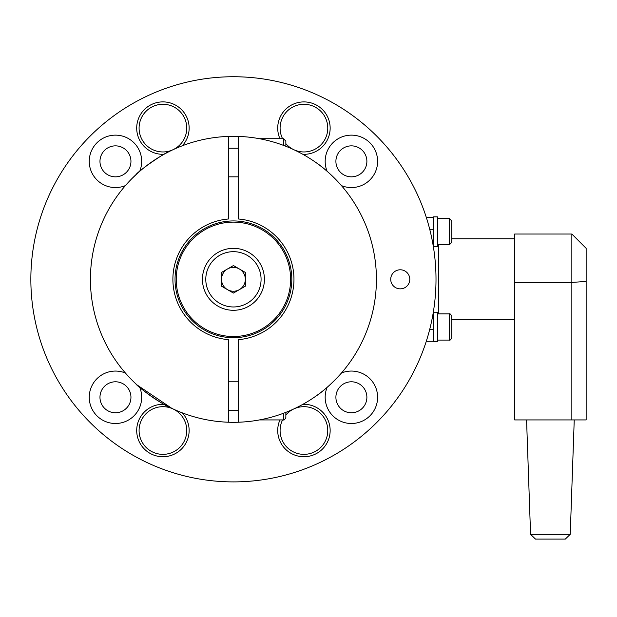 <?xml version="1.0" encoding="UTF-8"?>
<svg xmlns="http://www.w3.org/2000/svg" width="617" height="617" viewBox="0 0 617 617"><rect width="100%" height="100%" fill="white"/><g stroke="black" fill="none" stroke-linecap="round" stroke-linejoin="round"><path stroke-width="0.93" d="M351.389 381.792A15.494 15.494 0 0 1 366.884 397.286A15.494 15.494 0 0 1 351.389 412.773A15.494 15.494 0 0 1 335.903 397.286A15.494 15.494 0 0 1 351.389 381.792M341.432 373.03A26.215 26.215 0 0 1 377.612 397.286A26.215 26.215 0 0 1 351.389 423.501A26.215 26.215 0 0 1 327.141 387.322M335.903 161.353A15.494 15.494 0 0 1 351.389 145.859A15.494 15.494 0 0 1 366.884 161.353A15.494 15.494 0 0 1 351.389 176.84A15.494 15.494 0 0 1 335.903 161.353M327.141 171.31A26.215 26.215 0 0 1 351.389 135.138A26.215 26.215 0 0 1 377.612 161.353A26.215 26.215 0 0 1 341.432 185.601M115.464 176.84A15.494 15.494 0 0 1 99.969 161.353A15.494 15.494 0 0 1 115.464 145.859A15.494 15.494 0 0 1 130.951 161.353A15.494 15.494 0 0 1 115.464 176.84M125.421 185.601A26.215 26.215 0 0 1 89.249 161.353A26.215 26.215 0 0 1 115.464 135.138A26.215 26.215 0 0 1 139.712 171.31M130.951 397.286A15.494 15.494 0 0 1 115.464 412.773A15.494 15.494 0 0 1 99.969 397.286A15.494 15.494 0 0 1 115.464 381.792A15.494 15.494 0 0 1 130.951 397.286M139.712 387.322A26.215 26.215 0 0 1 115.464 423.501A26.215 26.215 0 0 1 89.249 397.286A26.215 26.215 0 0 1 125.421 373.03M30.85 279.316A202.577 202.577 0 0 1 233.427 76.739A202.577 202.577 0 0 1 436.003 279.316A202.577 202.577 0 0 1 233.427 481.892A202.577 202.577 0 0 1 30.85 279.316M390.723 279.316A9.533 9.533 0 0 1 400.256 269.783A9.533 9.533 0 0 1 409.788 279.316A9.533 9.533 0 0 1 400.256 288.849A9.533 9.533 0 0 1 390.723 279.316M279.948 138.709A26.215 26.215 0 0 1 303.934 101.905A26.215 26.215 0 0 1 330.149 128.12A26.215 26.215 0 0 1 302.87 154.312M302.87 404.32A26.215 26.215 0 0 1 330.149 430.519A26.215 26.215 0 0 1 303.934 456.734A26.215 26.215 0 0 1 279.948 419.93M163.991 154.312A26.215 26.215 0 0 1 136.704 128.12A26.215 26.215 0 0 1 186.905 117.523A26.215 26.215 0 0 1 182.3 145.774M182.3 412.866A26.215 26.215 0 0 1 162.919 456.734A26.215 26.215 0 0 1 136.704 430.519A26.215 26.215 0 0 1 163.991 404.32M186.758 430.519A23.832 23.832 0 0 0 162.919 406.68A23.832 23.832 0 0 0 139.087 430.519A23.832 23.832 0 0 0 162.919 454.351A23.832 23.832 0 0 0 186.758 430.519M327.766 430.519A23.832 23.832 0 0 0 285.856 414.979A23.832 23.832 0 0 1 327.766 430.519A23.832 23.832 0 0 1 303.934 454.351A23.832 23.832 0 0 0 327.766 430.519M282.578 419.93A23.832 23.832 0 0 0 303.934 454.351A23.832 23.832 0 0 1 282.578 419.93A23.832 23.832 0 0 0 303.934 454.351M186.758 128.12A23.832 23.832 0 0 0 162.919 104.288A23.832 23.832 0 0 0 139.087 128.12A23.832 23.832 0 0 0 172.991 149.723A23.832 23.832 0 0 1 139.087 128.12A23.832 23.832 0 0 1 186.187 122.96A23.832 23.832 0 0 1 172.999 149.715A23.832 23.832 0 0 0 186.758 128.12M327.766 128.12A23.832 23.832 0 0 0 303.934 104.288A23.832 23.832 0 0 0 282.578 138.709A23.832 23.832 0 0 1 303.934 104.288A23.832 23.832 0 0 1 327.766 128.12A23.832 23.832 0 0 1 303.934 151.952A23.832 23.832 0 0 0 327.766 128.12M285.856 143.653A23.832 23.832 0 0 0 293.854 149.715A23.832 23.832 0 0 1 285.856 143.653A23.832 23.832 0 0 0 293.854 149.715M293.862 149.723A23.832 23.832 0 0 0 303.934 151.952A23.832 23.832 0 0 1 293.862 149.723A23.832 23.832 0 0 0 303.934 151.952M162.919 406.68A23.832 23.832 0 0 1 186.187 435.679A23.832 23.832 0 0 1 139.087 430.519A23.832 23.832 0 0 1 162.919 406.68A23.832 23.832 0 0 0 139.087 430.519A23.832 23.832 0 0 0 162.919 454.351M426.293 341.286L433.62 341.286L433.62 329.37L429.725 329.37M429.725 229.269L433.62 229.269L433.62 248.335M433.62 310.297L433.62 329.37M433.62 229.269L433.62 217.354L426.293 217.354L433.62 217.354M437.438 341.756L433.62 341.756L433.62 312.21L437.438 312.21L437.438 341.756M437.438 246.43L433.62 246.43L433.62 216.875L437.438 216.875L437.438 246.43M437.438 313.876L449.353 313.876L449.353 340.09L437.438 340.09M449.353 340.09C449.986 340.545 450.78 339.751 451.737 337.707L451.737 316.259C450.665 314.161 449.87 313.367 449.353 313.876M437.438 218.541L449.353 218.541L449.353 244.764L437.438 244.764M449.353 244.764L451.737 242.381L451.737 220.925L449.353 218.541L451.737 220.925M176.231 279.316A57.196 57.196 0 0 1 233.427 222.12A57.196 57.196 0 0 1 290.622 279.316A57.196 57.196 0 0 1 233.427 336.52A57.196 57.196 0 0 1 176.231 279.316M233.427 310.297A30.981 30.981 0 0 0 264.408 279.316A30.981 30.981 0 0 0 233.427 248.335A30.981 30.981 0 0 0 202.445 279.316A30.981 30.981 0 0 0 233.427 310.297M233.427 291.232A11.916 11.916 0 0 1 227.472 268.997A11.916 11.916 0 0 1 245.342 279.316A11.916 11.916 0 0 1 233.427 291.232M233.427 265.557L245.342 272.436L245.342 286.195L233.427 293.075L221.511 286.195L221.511 272.436L233.427 265.557M438.386 244.764L438.386 313.876M530.566 534.33L535.494 539.096L565.303 539.096L570.239 534.33L530.566 534.33L526.571 419.93M571.851 419.93L586.15 419.93L586.15 248.335L571.851 234.036L571.851 419.93L514.655 419.93L514.655 282.416L571.851 282.416L586.15 281.437M571.851 234.036L514.655 234.036L514.655 282.416M238.193 422.236A142.997 142.997 0 0 1 228.66 422.236L228.66 339.666A60.535 60.535 0 0 1 172.891 279.316A60.535 60.535 0 0 1 228.66 218.973L228.66 136.403A142.997 142.997 0 0 1 238.193 136.403L238.193 218.973A60.535 60.535 0 0 1 293.962 279.316A60.535 60.535 0 0 1 238.193 339.666L238.193 422.236A142.997 142.997 0 0 0 376.424 279.316A142.997 142.997 0 0 0 238.193 136.403M228.66 136.403A142.997 142.997 0 0 0 90.429 279.316A142.997 142.997 0 0 0 228.66 422.236M137.013 384.915L171.858 408.377C166.096 407.043 138.208 387.684 135.817 383.82L136.696 384.63M228.66 221.125A58.391 58.391 0 0 0 175.035 279.316A58.391 58.391 0 0 0 233.427 337.707A58.391 58.391 0 0 0 291.818 279.316A58.391 58.391 0 0 0 228.66 221.125M135.817 174.819C138.208 170.948 166.096 151.589 171.858 150.255C166.096 151.589 138.208 170.948 135.817 174.819M132.316 178.205C123.176 187.915 123.176 187.915 132.316 178.205L138.956 171.973L132.316 178.205M138.995 171.935L139.882 171.164L138.995 171.935M315.95 396.099C329.231 387.391 344.124 370.285 344.085 369.884C344.124 370.285 329.231 387.391 315.95 396.099C329.231 387.391 344.124 370.285 344.085 369.884C344.124 370.285 329.231 387.391 315.95 396.099M315.95 162.541C329.231 171.248 344.124 188.347 344.085 188.756C344.124 188.347 329.231 171.248 315.95 162.541C329.231 171.248 344.124 188.347 344.085 188.756C344.124 188.347 329.231 171.248 315.95 162.541M238.193 410.398L228.66 410.398M238.193 381.8L228.66 381.8M283.473 413.267L283.473 419.93L259.425 419.93M283.473 419.93C283.99 420.439 284.784 419.645 285.856 417.547L285.856 412.357M238.193 176.84L228.66 176.84M238.193 148.242L228.66 148.242M283.473 145.365L283.473 138.709L259.425 138.709M285.856 146.283L285.856 141.092L283.473 138.709M303.934 406.68A23.832 23.832 0 0 0 285.856 414.979M162.919 104.288A23.832 23.832 0 0 0 139.087 128.12A23.832 23.832 0 0 0 162.919 151.952M303.934 104.288A23.832 23.832 0 0 0 282.578 138.709M264.408 279.316A30.981 30.981 0 0 0 233.427 248.335A30.981 30.981 0 0 0 202.445 279.316M233.427 251.674A27.649 27.649 0 0 1 261.076 279.316A27.649 27.649 0 0 1 233.427 306.965A27.649 27.649 0 0 1 205.785 279.316A27.649 27.649 0 0 1 233.427 251.674M514.655 238.802L451.737 238.802M570.239 534.33L574.234 419.93M514.655 319.83L451.737 319.83"/></g></svg>
